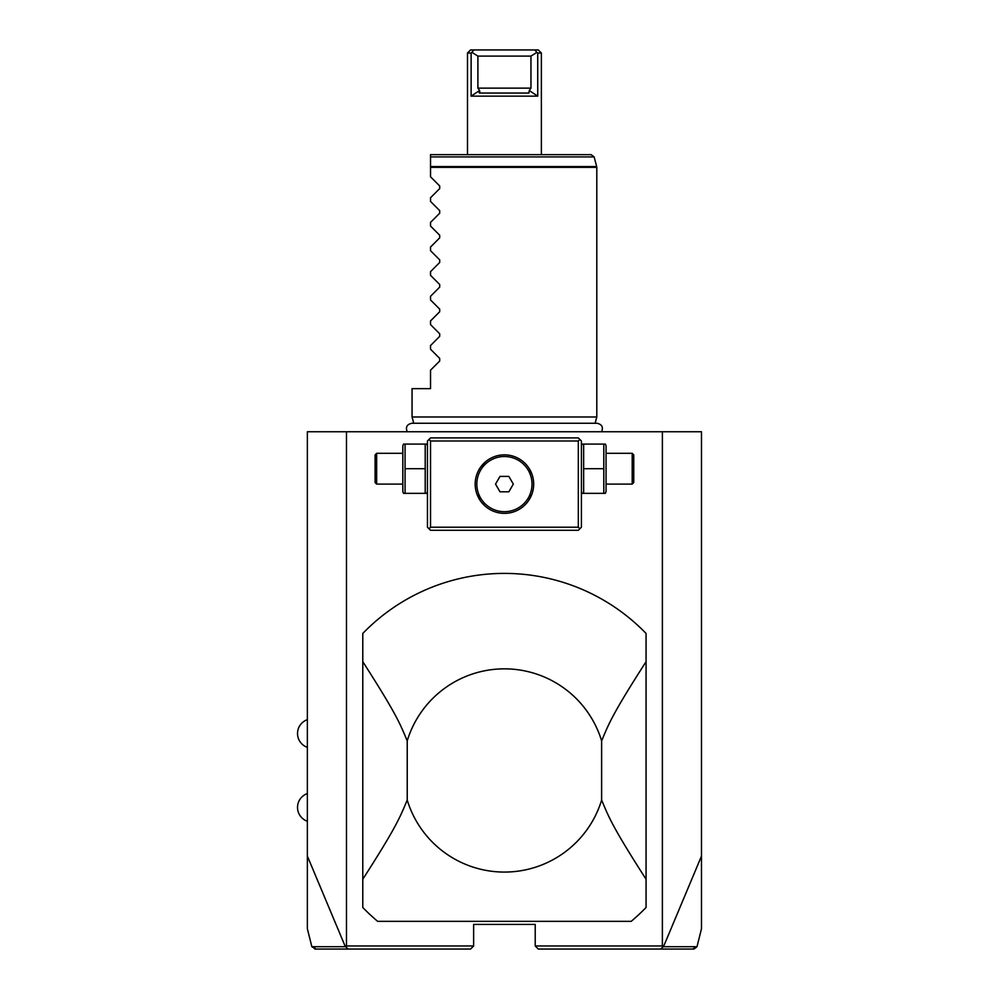 <?xml version="1.0" encoding="UTF-8"?>
<svg xmlns="http://www.w3.org/2000/svg" width="999" height="999" viewBox="0 0 999 999"><rect width="100%" height="100%" fill="white"/><g stroke="black" fill="none" stroke-linecap="round" stroke-linejoin="round"><path stroke-width="1.5" d="M346.478 431.755L346.478 945.966L345.354 946.69L307.367 856.106L307.367 431.755L701.485 431.755L701.485 928.745L697.002 946.715L663.498 946.69L701.485 856.106M307.367 856.106L307.367 928.745L311.85 946.715L315.597 949.05M662.374 431.755L662.374 945.966L663.498 946.69M662.374 945.966L535.214 945.966L535.214 924.412L473.638 924.412L473.638 945.966L346.478 945.966M662.924 946.915L660.701 949.05L538.299 949.05L535.214 945.966M686.463 949.05L692.594 949.05M693.244 949.05L660.701 949.05M345.929 946.915L348.151 949.05L470.554 949.05L473.638 945.966M348.151 949.05L314.835 949.05M316.271 949.05L322.402 949.05M345.354 946.69L311.85 946.715M579.87 439.46L578.321 437.912L430.532 437.912L427.447 440.996L427.447 527.21L430.532 530.294L578.321 530.294L581.406 527.21L581.406 440.996L579.87 439.46L578.321 440.996L430.532 440.996L428.983 439.46M430.532 440.996L430.532 527.21L578.321 527.21L578.321 440.996M578.321 527.21L579.87 528.746M504.433 513.361A29.246 29.246 0 0 1 475.174 484.103A29.246 29.246 0 0 1 504.433 454.857A29.246 29.246 0 0 1 533.678 484.103A29.246 29.246 0 0 1 504.433 513.361M430.532 527.21L428.983 528.746M503.421 454.87L501.648 454.982M498.888 455.382L497.502 455.681L498.888 455.382M485.177 462.087L480.344 467.495M480.332 467.52L478.371 470.804M477.472 472.727L476.96 474.05M476.598 475.112L476.336 475.924M476.111 476.785L475.824 477.972L476.111 476.785M475.187 484.852L475.274 486.451M475.611 489.135L475.824 490.222M477.559 495.691L479.283 499.063M481.456 502.21L484.915 505.894M490.571 509.865L491.883 510.526M497.502 512.524L498.888 512.824L497.502 512.524M501.648 513.224L503.421 513.336M505.432 513.336L507.205 513.224M519.655 509.078L516.97 510.539M518.269 509.865L519.642 509.09M521.003 508.204L522.34 507.23L521.016 508.204M526.186 503.658L523.988 505.856M526.386 503.434L527.372 502.247M528.496 500.724L531.893 494.18M532.742 491.433L533.241 489.148M533.591 486.426L533.666 484.852M533.641 482.667L533.591 481.78M532.966 477.684L532.754 476.785M532.492 475.874L532.267 475.137M531.893 474.038L529.545 469.105M528.496 467.482L527.372 465.971M526.186 464.56L524.95 463.249M522.34 460.989L521.003 460.002M519.642 459.128L518.269 458.341M515.509 457.03L514.123 456.506M506.443 454.92L505.432 454.87M528.508 467.507L530.481 470.804M531.281 495.704L530.494 497.377M530.457 497.465L529.557 499.075M527.397 502.222L526.198 503.633M506.705 513.261L505.594 513.336M503.046 513.324L501.66 513.224M482.467 503.434L481.481 502.235M480.357 500.724L476.96 494.18M476.111 491.433L475.824 490.234M475.174 484.115L475.212 482.579M478.446 470.666L479.308 469.105M482.667 464.56L483.903 463.261M503.371 454.87L504.433 454.857M504.433 456.518A27.585 27.585 0 0 1 532.017 484.103A27.585 27.585 0 0 1 504.433 511.688A27.585 27.585 0 0 1 476.835 484.103A27.585 27.585 0 0 1 504.433 456.518M499.987 491.808L508.866 491.808L513.311 484.103L508.866 476.411L499.987 476.411L495.541 484.103L499.987 491.808M427.447 445.804L426.748 444.08L425.212 444.08L425.212 493.344L426.748 493.344L427.447 491.608M405.057 468.706L405.057 493.344L403.521 493.344L402.822 491.608L402.822 445.804L403.521 444.08L405.057 444.08L405.057 468.706L425.212 468.706M405.057 444.08L425.212 444.08M405.057 493.344L425.212 493.344M402.822 484.103L376.648 484.103L376.648 453.309L402.822 453.309M376.648 453.309L375.1 454.857L375.1 482.567L376.648 484.103M581.406 445.804L582.105 444.08L583.641 444.08L583.641 493.344L582.105 493.344L581.406 491.608M583.641 493.344L605.332 493.344L606.043 491.608L606.043 445.804L605.332 444.08L603.796 444.08L603.796 493.344M583.641 468.706L603.796 468.706M583.641 444.08L603.796 444.08M606.043 453.309L632.205 453.309L632.205 484.103L606.043 484.103M632.205 484.103L633.753 482.567L633.753 454.857L632.205 453.309M646.066 661.688L646.066 907.479A197.065 197.065 0 0 1 631.193 921.34L377.659 921.34A197.065 197.065 0 0 1 362.787 907.479L362.787 661.688C397.639 715.908 400.287 724.575 407.23 740.833A101.611 101.611 0 0 1 601.623 740.833C608.728 724.125 611.713 715.122 646.066 661.688L646.066 633.453A197.065 197.065 0 0 0 362.787 633.453L362.787 661.688M646.066 879.232C611.213 825.012 608.566 816.345 601.623 800.087A101.611 101.611 0 0 1 407.23 800.087C400.124 816.795 397.14 825.798 362.787 879.232M601.623 800.087L601.623 740.833M407.23 800.087L407.23 740.833M413.736 423.264L412.05 416.983L596.803 416.983L596.803 167.357L430.532 167.357L430.532 154.645L591.133 154.645L594.118 156.918L430.532 156.918M430.532 176.798L439.697 185.976L430.532 176.798L430.532 167.357M439.697 185.976L439.697 188.586L430.532 197.752L439.697 188.586L439.697 185.976M430.532 201.436L439.697 210.602L430.532 201.436L430.532 197.752M439.697 210.602L439.697 213.212L430.532 222.39L439.697 213.212L439.697 210.602M430.532 226.061L439.697 235.24L430.532 226.061L430.532 222.39M439.697 235.24L439.697 237.849L430.532 247.015L439.697 237.849L439.697 235.24M430.532 250.699L439.697 259.865L430.532 250.699L430.532 247.015M439.697 259.865L439.697 262.487L430.532 271.653L439.697 262.487L439.697 259.865M430.532 275.337L439.697 284.503L430.532 275.337L430.532 271.653M439.697 284.503L439.697 287.113L430.532 296.291L439.697 287.113L439.697 284.503M430.532 299.962L439.697 309.141L430.532 299.962L430.532 296.291M439.697 309.141L439.697 311.75L430.532 320.916L439.697 311.75L439.697 309.141M430.532 324.6L439.697 333.766L430.532 324.6L430.532 320.916M439.697 333.766L439.697 336.376L430.532 345.554L439.697 336.376L439.697 333.766M430.532 349.225L439.697 358.404L430.532 349.225L430.532 345.554M439.697 358.404L439.697 361.014L430.532 370.179L439.697 361.014L439.697 358.404M412.05 416.983L412.05 388.648L430.532 388.648L430.532 370.179M504.433 154.645L467.482 154.645L467.482 53.034L471.128 53.034L467.482 53.034L470.554 49.95L474.013 49.95L470.554 49.95M541.371 53.034L537.724 53.034L537.724 96.141L529.27 90.522L528.908 93.057L479.945 93.057L479.582 90.522L477.897 88.137L477.897 56.106L530.956 56.106L536.863 52.385L534.84 49.95L538.299 49.95L541.371 53.034L541.371 154.645M479.582 90.522L471.128 96.141L537.724 96.141M471.128 96.141L471.128 53.034L474.013 49.95L534.84 49.95M478.746 91.833L479.483 93.032M477.897 56.106L471.99 52.385M529.27 90.522L530.956 88.137L530.956 56.106M537.724 53.034L536.863 52.385M692.869 949.05L695.853 946.715M315.984 949.05L312.999 946.715M430.532 166.558L596.69 166.558L596.803 167.357M530.956 88.137L477.897 88.137M694.018 949.05L697.002 946.715M307.367 719.655A14.673 14.673 0 0 0 307.367 747.364M307.367 793.556A14.673 14.673 0 0 0 307.367 821.265M407.23 431.755C405.394 427.185 406.918 424.363 411.813 423.264L597.052 423.264C601.935 424.363 603.458 427.185 601.623 431.755M595.117 423.264L596.803 416.983M594.118 156.918L596.69 166.558"/></g></svg>
